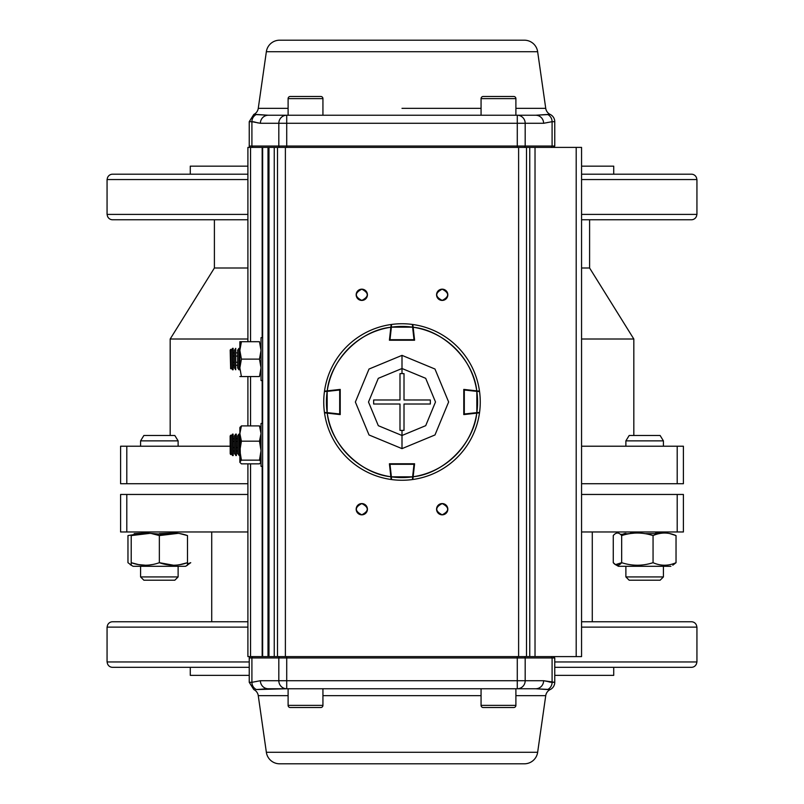 <?xml version="1.0" encoding="UTF-8"?>
<svg xmlns="http://www.w3.org/2000/svg" width="804" height="804" viewBox="0 0 804 804"><rect width="100%" height="100%" fill="white"/><g stroke="black" fill="none" stroke-linecap="round" stroke-linejoin="round"><path stroke-width="1.21" d="M633.823 435.497L633.823 339.017L581.563 339.017L633.823 339.017L589.603 268.003L581.563 268.003L589.603 268.003L589.603 219.763M247.903 339.017L170.177 339.017L247.903 339.017M170.177 435.497L170.177 339.017L214.397 268.003L247.903 268.003L214.397 268.003L214.397 219.763M691.44 219.763L581.563 219.763L691.44 219.763A5.357 5.357 0 0 0 696.797 214.397M112.56 219.763L247.903 219.763L112.56 219.763A5.357 5.357 0 0 1 107.203 214.397M112.56 621.763L247.903 621.763L112.56 621.763A5.357 5.357 0 0 0 107.203 627.12M691.44 621.763L581.563 621.763L691.44 621.763A5.357 5.357 0 0 1 696.797 627.12M120.6 531.977L247.903 531.977L126.801 531.977L126.801 494.46L247.903 494.46L126.801 494.46L126.801 531.977L120.6 531.977L120.6 494.46L126.801 494.46L120.6 494.46L120.6 531.977M683.4 531.977L677.199 531.977L677.199 494.46L581.563 494.46L677.199 494.46L677.199 531.977L581.563 531.977L683.4 531.977L683.4 494.46L683.4 531.977L683.4 494.46L677.199 494.46L683.4 494.46M112.56 667.32L249.24 667.32L112.56 667.32A5.357 5.357 0 0 1 107.203 661.963M691.44 667.32L554.76 667.32L691.44 667.32A5.357 5.357 0 0 0 696.797 661.963M691.44 174.197L581.563 174.197L691.44 174.197A5.357 5.357 0 0 1 696.797 179.563M112.56 174.197L247.903 174.197L112.56 174.197A5.357 5.357 0 0 0 107.203 179.563M211.723 531.977L211.723 621.763M592.277 531.977L592.277 621.763M613.723 166.157L581.563 166.157L613.723 166.157L613.723 174.197M190.277 166.157L247.903 166.157L190.277 166.157L190.277 174.197M190.277 675.36L249.24 675.36L190.277 675.36L190.277 667.32M613.723 675.36L554.76 675.36L613.723 675.36L613.723 667.32M663.411 446.22L663.411 440.863L625.884 440.863L663.411 440.863L660.124 435.497L629.18 435.497L625.884 440.863L625.884 446.22L581.563 446.22L630.276 446.22M230.175 446.22L120.6 446.22L120.6 483.737L120.6 446.22L120.6 483.737L120.6 446.22L126.801 446.22L126.801 483.737L120.6 483.737L247.903 483.737L126.801 483.737L126.801 446.22L230.175 446.22M683.4 446.22L581.563 446.22L677.199 446.22L677.199 483.737L581.563 483.737L677.199 483.737L677.199 446.22L683.4 446.22L683.4 483.737L677.199 483.737L683.4 483.737L683.4 446.22M625.884 566.287L625.884 576.93L663.411 576.93L625.884 576.93L625.884 566.287L618.387 566.287L670.908 566.287L663.411 566.287L663.411 576.93L660.114 580.217L663.411 576.93M140.589 566.287L140.589 576.93L178.116 576.93L140.589 576.93L140.589 566.287M178.116 566.287L178.116 576.93L178.116 566.287M626.075 566.287L663.411 566.287M159.353 566.287C125.484 566.287 125.484 566.287 159.353 566.287C193.221 566.287 193.221 566.287 159.353 566.287M173.373 565.202L159.353 562.689L159.353 535.575L178.096 533.364M180.076 533.655L187.493 535.575C178.116 532.198 168.729 532.198 159.353 535.575C149.976 532.198 140.589 532.198 131.213 535.575L131.213 562.689C140.589 566.066 149.976 566.066 159.353 562.689C168.729 566.066 178.116 566.066 187.493 562.689L187.493 535.575M180.056 564.609L178.096 564.9M630.577 533.062L633.783 533.203L620.487 534.399M621.673 535.575C618.869 532.198 616.065 532.198 613.261 535.575L613.261 562.689C616.065 566.066 618.869 566.066 621.673 562.689L621.673 535.575L621.673 562.689C632.135 566.066 642.597 566.066 653.059 562.689L653.059 535.575C642.597 532.198 632.135 532.198 621.673 535.575M655.511 533.203L661.923 533.203L655.511 533.203M669.873 533.635L676.033 535.575L676.033 562.689L676.033 535.575C668.375 532.198 660.717 532.198 653.059 535.575L653.059 562.689C660.717 566.066 668.375 566.066 676.033 562.689C668.375 566.066 660.717 566.066 653.059 562.689C642.597 566.066 632.135 566.066 621.673 562.689L615.512 564.629L613.261 562.689M135.193 534.399L127.967 535.575L127.967 562.689L131.213 565.061L127.967 562.689L127.967 535.575M151.936 533.655L159.353 535.575L159.353 562.689C149.976 566.066 140.589 566.066 131.213 562.689L131.213 535.575C131.213 532.198 131.213 532.198 131.213 535.575L149.956 533.364M672.787 565.202L676.033 562.689M623.924 533.655L625.904 533.364M151.876 564.619L149.956 564.9M145.283 565.202L138.63 564.609M138.559 564.599L131.213 562.689L131.213 564.609M159.353 533.635L170.217 533.203M134.127 533.635L142.077 533.203M163.333 534.399L148.489 533.203M644.647 533.635L659.21 533.635M633.703 435.497L655.592 435.497L633.703 435.497M143.876 435.497L174.82 435.497L143.876 435.497L140.589 440.863L178.116 440.863L140.589 440.863L140.589 446.22L140.589 440.863L143.876 435.497M143.886 580.217L140.589 576.93L143.886 580.217L174.82 580.217L148.418 580.217M633.713 580.217L655.582 580.217L633.713 580.217M618.387 566.287L615.512 564.629M130.218 564.629L133.092 566.287L185.613 566.287L190.739 562.689L187.493 563.865M185.613 566.287L187.493 565.202L187.493 562.689C178.116 566.066 168.729 566.066 159.353 562.689L159.182 562.75M133.092 566.287L131.213 565.202M150.629 564.82L151.886 564.619M179.975 564.619L187.493 562.689L187.493 565.202M174.82 435.497L178.116 440.863L178.116 446.22M629.18 580.217L625.884 576.93L629.18 580.217L660.114 580.217M174.82 580.217L178.116 576.93L174.82 580.217M581.563 627.12L696.937 627.12L696.937 661.963L554.76 661.963M249.24 661.963L107.063 661.963L107.063 627.12L247.903 627.12M247.903 214.397L107.063 214.397L107.063 179.563L247.903 179.563M581.563 179.563L696.937 179.563L696.937 214.397L581.563 214.397M518.61 147.403L518.61 656.597L285.39 656.597L285.39 147.403L518.61 147.403L250.557 147.403C247.019 147.403 247.019 147.403 250.557 147.403L262.174 147.403L262.174 337.68L262.637 147.403L262.637 656.597L250.557 656.597C247.019 656.597 247.019 656.597 250.557 656.597L250.557 463.858L250.557 656.597L262.174 656.597L262.174 466.32L262.174 656.597L268.003 656.597L262.637 656.597L262.637 147.403L277.491 147.403L277.491 656.597L268.003 656.597L268.003 147.403L268.003 656.597L268.978 656.597L268.978 147.403L268.978 656.597L274.244 656.597L274.244 147.403L274.244 656.597L285.39 656.597L277.491 656.597L277.491 147.403L285.39 147.403L285.39 656.597L526.509 656.597L518.61 656.597L518.61 147.403L529.756 147.403L518.61 147.403M357.82 298.776A5.628 5.628 0 0 0 361.8 300.425C369.056 296.676 369.056 292.927 361.8 289.169C354.544 292.927 354.544 296.676 361.8 300.425A5.628 5.628 0 0 1 356.172 294.797A5.628 5.628 0 0 1 361.8 289.169A5.628 5.628 0 0 0 359.75 289.561M446.18 290.817A5.628 5.628 0 0 0 442.2 289.169A5.628 5.628 0 0 1 447.828 294.797A5.628 5.628 0 0 1 442.2 300.425C449.456 296.676 449.456 292.927 442.2 289.169C434.944 292.927 434.944 296.676 442.2 300.425A5.628 5.628 0 0 0 446.13 298.837M359.73 514.429A5.628 5.628 0 0 0 361.8 514.831C369.056 511.073 369.056 507.324 361.8 503.575C354.544 507.324 354.544 511.073 361.8 514.831A5.628 5.628 0 0 1 356.172 509.203A5.628 5.628 0 0 1 361.8 503.575A5.628 5.628 0 0 0 357.87 505.163M440.13 514.429A5.628 5.628 0 0 0 442.2 514.831C449.456 511.073 449.456 507.324 442.2 503.575C434.944 507.324 434.944 511.073 442.2 514.831A5.628 5.628 0 0 1 436.572 509.203A5.628 5.628 0 0 1 442.2 503.575A5.628 5.628 0 0 0 438.27 505.163M581.563 656.597L581.563 147.403L529.756 147.403L529.756 656.597L526.509 656.597L526.509 147.403L526.509 656.597L529.756 656.597L529.756 147.403L576.197 147.403L576.197 656.597L529.756 656.597L535.022 656.597L535.022 147.403L535.022 656.597L581.563 656.597L576.197 656.597L576.197 147.403L581.563 147.403L581.563 656.597M262.174 380.563L262.174 423.437L262.174 380.563M250.557 425.899L250.557 376.543L250.557 425.899M250.557 147.403L250.557 341.7L250.557 147.403L247.903 147.403L247.903 341.7M247.903 463.858L247.903 656.597L250.557 656.597M359.73 289.571A5.628 5.628 0 0 0 357.87 290.767M357.82 290.817A5.628 5.628 0 0 0 357.77 298.726M357.82 505.224A5.628 5.628 0 0 0 356.564 511.254M356.564 511.274A5.628 5.628 0 0 0 357.77 513.123M357.82 513.183A5.628 5.628 0 0 0 359.639 514.399M365.78 505.224A5.628 5.628 0 0 0 361.8 503.575A5.628 5.628 0 0 1 367.428 509.203A5.628 5.628 0 0 1 361.8 514.831A5.628 5.628 0 0 0 363.85 514.439M363.87 514.429A5.628 5.628 0 0 0 365.73 513.233M365.78 513.183A5.628 5.628 0 0 0 365.83 505.274M365.78 290.817A5.628 5.628 0 0 0 361.8 289.169A5.628 5.628 0 0 1 367.428 294.797A5.628 5.628 0 0 1 361.8 300.425A5.628 5.628 0 0 0 365.73 298.837M365.78 298.776A5.628 5.628 0 0 0 366.996 296.967M367.036 296.867A5.628 5.628 0 0 0 367.428 294.887M367.428 294.797A5.628 5.628 0 0 0 367.036 292.746M367.036 292.726A5.628 5.628 0 0 0 365.83 290.877M438.22 505.224A5.628 5.628 0 0 0 437.004 507.033M436.964 507.133A5.628 5.628 0 0 0 436.572 509.113M436.572 509.203A5.628 5.628 0 0 0 436.964 511.254M436.964 511.274A5.628 5.628 0 0 0 438.17 513.123M438.22 513.183A5.628 5.628 0 0 0 440.039 514.399M446.18 298.776A5.628 5.628 0 0 0 447.396 296.967M447.436 296.867A5.628 5.628 0 0 0 447.828 294.887M447.828 294.797A5.628 5.628 0 0 0 447.436 292.746M447.436 292.726A5.628 5.628 0 0 0 446.23 290.877M446.18 505.224A5.628 5.628 0 0 0 442.2 503.575A5.628 5.628 0 0 1 447.828 509.203A5.628 5.628 0 0 1 442.2 514.831A5.628 5.628 0 0 0 444.25 514.439M444.27 514.429A5.628 5.628 0 0 0 446.13 513.233M446.18 513.183A5.628 5.628 0 0 0 447.396 511.364M447.436 511.274A5.628 5.628 0 0 0 447.828 509.294M447.828 509.203A5.628 5.628 0 0 0 446.23 505.274M440.13 300.033A5.628 5.628 0 0 0 442.2 300.425A5.628 5.628 0 0 1 436.572 294.797A5.628 5.628 0 0 1 442.2 289.169A5.628 5.628 0 0 0 440.15 289.561M440.13 289.571A5.628 5.628 0 0 0 438.27 290.767M438.22 290.817A5.628 5.628 0 0 0 437.004 292.636M436.964 292.726A5.628 5.628 0 0 0 436.572 294.706M436.572 294.797A5.628 5.628 0 0 0 438.17 298.726M438.22 298.776A5.628 5.628 0 0 0 440.039 299.992M279.621 763.8L524.379 763.8A13.397 13.397 0 0 0 537.645 752.293L545.735 695.661L515.897 695.661L545.735 695.661L537.645 752.293A13.397 13.397 0 0 1 524.379 763.8L279.621 763.8A13.397 13.397 0 0 1 266.355 752.293L537.645 752.293L266.355 752.293L258.265 695.661L266.355 752.293A13.397 13.397 0 0 0 279.621 763.8M481.063 695.661L322.937 695.661L481.063 695.661M288.103 695.661L258.265 695.661A8.04 8.04 0 0 0 253.793 689.551A8.04 8.04 0 0 1 258.265 695.661L288.103 695.661M256.406 689.551L268.285 688.757L530.228 688.757M285.953 688.757L288.103 688.757L288.103 705.379L322.937 705.379L322.937 688.757L325.087 688.757L285.953 688.757M286.716 656.597L286.716 657.943L517.284 657.943L517.284 688.757L518.047 688.757L517.284 688.757L517.284 680.717L286.716 680.717L286.716 657.943L517.284 657.943L517.284 680.717L286.716 680.717L286.716 688.757L535.715 688.757L550.207 689.551A8.04 8.04 0 0 0 545.735 695.661A8.04 8.04 0 0 1 550.207 689.551A8.04 8.04 0 0 0 554.76 682.315L554.76 657.943L554.76 682.315L543.615 680.717L525.183 680.717L525.183 657.943L552.087 657.943L552.087 682.315L554.76 682.315A8.04 8.04 0 0 1 550.207 689.551L547.614 689.551A8.04 7.899 -90 0 0 552.087 682.315L543.615 680.717L525.183 680.717A8.04 7.899 90 0 1 517.284 688.757A8.04 7.899 -90 0 0 525.183 680.717L525.183 657.943L552.087 657.943L552.087 682.315A8.04 7.899 90 0 1 547.614 689.551L547.574 689.551M542.348 689.189L539.253 688.907M538.841 688.877L535.715 688.757A8.04 7.899 -90 0 0 543.615 680.717A8.04 7.899 90 0 1 535.715 688.757L547.614 689.551M256.386 689.551A8.04 7.899 -90 0 1 251.913 682.315L249.24 682.315L251.913 682.315A8.04 7.899 90 0 0 256.386 689.551L286.716 688.757A8.04 7.899 -90 0 1 278.817 680.717L260.385 680.717L251.913 682.315L251.913 657.943L278.817 657.943L278.817 680.717L260.385 680.717A8.04 7.899 90 0 0 268.285 688.757L268.245 688.757M264.586 688.917L261.21 689.229M545.745 681.008L549.956 682.104M550.026 682.114L552.067 682.315M256.154 681.581L257.21 681.279M268.285 688.757A8.04 7.899 -90 0 1 260.385 680.717L251.913 682.315L251.913 657.943L249.24 657.943A1.337 1.337 0 0 1 250.577 656.597A1.337 1.337 0 0 0 249.24 657.943L278.817 657.943A1.337 1.317 -90 0 1 280.134 656.597M554.76 657.943L552.087 657.943A1.337 1.317 -90 0 0 550.77 656.597A1.337 1.317 90 0 1 552.087 657.943L554.76 657.943L553.423 656.597M523.866 656.597A1.337 1.317 90 0 1 525.183 657.943L517.284 657.943L517.284 656.597M263.923 688.968L261.652 689.189M538.429 688.847L535.715 688.757M253.23 656.597A1.337 1.317 90 0 0 251.913 657.943A1.337 1.317 -90 0 1 253.23 656.597M278.817 657.943L278.817 680.717L286.716 680.717L286.716 657.943L278.817 657.943M517.284 680.717L525.183 680.717L517.284 680.717M286.716 680.717L278.817 680.717A8.04 7.899 90 0 0 286.716 688.757L286.716 680.717M279.621 40.2L524.379 40.2L279.621 40.2A13.397 13.397 0 0 0 266.355 51.707L258.265 108.339L288.103 108.339L258.265 108.339L266.355 51.707L537.645 51.707L266.355 51.707A13.397 13.397 0 0 1 279.621 40.2L524.379 40.2A13.397 13.397 0 0 1 537.645 51.707L545.735 108.339L537.645 51.707A13.397 13.397 0 0 0 524.379 40.2M402 108.339L481.063 108.339L402 108.339M530.228 115.243L517.284 115.243A8.04 7.899 90 0 1 525.183 123.283L543.615 123.283L552.087 121.685A8.04 7.899 -90 0 0 547.614 114.449L550.207 114.449A8.04 8.04 0 0 1 554.76 121.685L552.087 121.685L552.087 146.057L525.183 146.057L525.183 123.283L543.615 123.283L552.087 121.685L552.087 146.057L554.76 146.057L554.76 121.685A8.04 8.04 0 0 0 550.207 114.449A8.04 8.04 0 0 1 545.735 108.339L515.897 108.339L545.735 108.339A8.04 8.04 0 0 0 550.207 114.449L535.715 115.243L268.285 115.243L253.793 114.449A8.04 8.04 0 0 0 258.265 108.339A8.04 8.04 0 0 1 253.793 114.449L256.396 114.449A8.04 7.899 90 0 0 251.913 121.685L260.385 123.283L278.817 123.283L278.817 146.057L251.913 146.057L251.913 121.685L249.24 121.685L251.913 121.685A8.04 7.899 -90 0 1 256.386 114.449L268.285 115.243A8.04 7.899 90 0 0 260.385 123.283L278.817 123.283A8.04 7.899 -90 0 1 286.716 115.243L286.716 123.283L517.284 123.283L517.284 146.057L286.716 146.057L286.716 123.283L517.284 123.283L517.284 115.243L518.047 115.243L286.716 115.243A8.04 7.899 90 0 0 278.817 123.283L278.817 146.057L251.913 146.057L251.913 121.685L260.385 123.283A8.04 7.899 -90 0 1 268.285 115.243L265.169 115.123M261.652 114.811L264.747 115.093M517.284 147.403L517.284 146.057L552.087 146.057A1.337 1.317 90 0 1 550.77 147.403A1.337 1.317 -90 0 0 552.087 146.057L554.76 146.057L554.76 121.685L552.087 121.685A8.04 7.899 90 0 0 547.614 114.449L535.715 115.243A8.04 7.899 90 0 1 543.615 123.283A8.04 7.899 -90 0 0 535.715 115.243L517.284 115.243L517.284 146.057L286.716 146.057L286.716 147.403M258.255 122.992L257.21 122.721M256.154 122.419L254.044 121.896M253.974 121.886L251.933 121.685M547.846 122.419L546.79 122.721M249.24 146.057A1.337 1.337 0 0 0 250.577 147.403A1.337 1.337 0 0 1 249.24 146.057L251.913 146.057L249.24 146.057L249.24 121.685L253.793 114.449M261.21 114.771L263.923 115.032M535.715 115.243L538.429 115.153M517.284 115.243L518.047 115.243L517.284 115.243A8.04 7.899 -90 0 1 525.183 123.283L517.284 123.283L525.183 123.283L525.183 146.057A1.337 1.317 90 0 1 523.866 147.403M280.134 147.403A1.337 1.317 -90 0 1 278.817 146.057L286.716 146.057L286.716 123.283L278.817 123.283L286.716 123.283L286.716 115.243L285.953 115.243M251.913 146.057A1.337 1.317 90 0 0 253.23 147.403A1.337 1.317 -90 0 1 251.913 146.057M322.937 688.757L322.937 705.379L288.103 705.379L288.103 688.757M320.796 707.52L290.244 707.52L320.796 707.52A2.141 2.141 0 0 0 322.937 705.379A2.141 2.141 0 0 1 320.796 707.52M288.103 705.379A2.141 2.141 0 0 0 290.244 707.52A2.141 2.141 0 0 1 288.103 705.379M481.063 705.379L515.897 705.379L515.897 688.757L515.897 705.379A2.141 2.141 0 0 1 513.756 707.52L483.204 707.52A2.141 2.141 0 0 1 481.063 705.379L481.063 688.757L481.063 705.379A2.141 2.141 0 0 0 483.204 707.52L513.756 707.52A2.141 2.141 0 0 0 515.897 705.379L481.063 705.379M515.897 98.621L481.063 98.621L481.063 115.243L481.063 98.621L515.897 98.621L515.897 115.243L515.897 98.621A2.141 2.141 0 0 0 513.756 96.48L483.204 96.48L513.756 96.48A2.141 2.141 0 0 1 515.897 98.621M483.204 96.48A2.141 2.141 0 0 0 481.063 98.621A2.141 2.141 0 0 1 483.204 96.48M322.937 98.621L288.103 98.621L288.103 115.243L288.103 98.621A2.141 2.141 0 0 1 290.244 96.48L320.796 96.48A2.141 2.141 0 0 1 322.937 98.621L322.937 115.243L322.937 98.621A2.141 2.141 0 0 0 320.796 96.48L290.244 96.48A2.141 2.141 0 0 0 288.103 98.621L322.937 98.621M261.029 380.563L261.029 337.68L262.637 337.68L261.029 337.68L261.029 380.563L262.637 380.563L261.029 380.563M261.029 466.32L261.029 423.437L262.637 423.437L261.029 423.437L261.029 466.32L262.637 466.32L261.029 466.32M240.215 455.084L239.863 427.758L241.411 425.899L239.863 433.527L241.411 441.165L239.863 450.652L241.411 460.139L259.481 460.139L261.029 450.652L259.481 441.165L241.411 441.165L259.481 441.165L261.029 433.527L259.481 425.899L241.411 425.899L259.481 425.899L261.029 427.758L260.426 428.894M239.863 434.341L240.466 460.873L239.863 456.23L239.863 461.998L241.411 460.139L259.481 460.139L261.029 461.998L259.481 463.858L241.411 463.858L239.863 462.3L241.411 463.858L259.481 463.858M260.858 436.019L260.426 444.883M260.858 453.747L260.426 460.873M240.989 442.662L240.989 439.959M239.873 434.18L239.863 455.416M240.034 427.155L239.863 433.527L241.411 425.899L239.863 427.758M259.481 376.543L239.863 376.543L241.411 376.543L239.863 367.83L241.411 376.543L259.481 376.543L261.029 367.83L259.481 359.117L241.411 359.117L239.863 367.83L239.863 341.7L241.411 341.7L239.863 350.413L241.411 359.117L259.481 359.117L261.029 350.413L259.481 341.7L241.411 341.7L259.481 341.7M239.863 348.403L241.411 341.7L239.863 341.7L239.863 367.83L241.411 359.117L239.863 350.413M260.617 346.011L261.029 350.413M260.617 354.815L259.481 359.107M260.617 363.428L261.029 367.83M463.777 389.407L476.752 390.844C473.707 360.242 443.768 330.293 413.155 327.248L414.593 340.223L389.407 340.223L390.844 327.248C360.242 330.293 330.293 360.232 327.248 390.844L340.223 389.407L340.223 414.593L327.248 413.155C330.293 443.758 360.232 473.707 390.844 476.752L389.407 463.777L414.593 463.777L413.155 476.752C443.758 473.707 473.707 443.768 476.752 413.155L463.777 414.593L463.777 389.407M412.854 324.504A78.259 78.259 0 0 1 479.496 391.146A78.259 78.259 0 0 0 412.854 324.504L413.155 327.248A75.576 75.576 0 0 1 476.752 390.844L479.496 391.146M324.504 391.146A78.259 78.259 0 0 1 391.146 324.504A78.259 78.259 0 0 0 324.504 391.146L327.248 390.844A75.576 75.576 0 0 1 390.844 327.248L391.146 324.504A78.259 78.259 0 0 0 324.504 391.146M479.496 412.854A78.259 78.259 0 0 1 412.854 479.496A78.259 78.259 0 0 0 479.496 412.854L476.752 413.155A75.576 75.576 0 0 1 413.155 476.752L412.854 479.496A78.259 78.259 0 0 0 479.496 412.854M391.146 479.496A78.259 78.259 0 0 1 324.504 412.854A78.259 78.259 0 0 0 391.146 479.496L390.844 476.752A75.576 75.576 0 0 1 327.248 413.155L324.504 412.854A78.259 78.259 0 0 0 391.146 479.496M340.223 389.407L340.223 414.593L340.223 389.407M389.407 463.777L414.593 463.777L389.407 463.777M402 480.259A78.259 78.259 0 0 1 391.558 479.556A78.259 78.259 0 0 0 412.442 479.556A78.259 78.259 0 0 1 402 480.259M412.442 479.556L412.613 476.832L391.387 476.832L390 464.31L414 464.31L412.613 476.832A75.576 75.576 0 0 1 391.387 476.832L391.558 479.556A0.533 0.533 0 0 1 391.096 479.083L390.855 476.883L391.387 476.832M414.532 464.37L414 464.31L412.613 476.832L413.155 476.752M323.741 402A78.259 78.259 0 0 1 324.444 391.558A78.259 78.259 0 0 0 324.444 412.442A78.259 78.259 0 0 1 323.741 402M324.916 412.904L327.117 413.145L327.168 412.613L324.444 412.442A0.533 0.533 0 0 0 324.916 412.904A0.533 0.533 0 0 1 324.444 412.442L327.168 412.613L327.168 391.387L339.69 390L339.69 414L327.168 412.613A75.576 75.576 0 0 1 327.168 391.387L324.444 391.558A0.533 0.533 0 0 1 324.916 391.096A0.533 0.533 0 0 0 324.444 391.558M340.223 390L339.69 390L339.69 414L340.223 414M327.168 391.387L327.117 390.855L325.318 391.056M402 323.741A78.259 78.259 0 0 1 412.442 324.444A78.259 78.259 0 0 0 391.558 324.444A78.259 78.259 0 0 1 402 323.741M391.558 324.444L391.387 327.168L412.613 327.168L414 339.69L390 339.69L391.387 327.168A75.576 75.576 0 0 1 412.613 327.168L412.442 324.444A0.533 0.533 0 0 1 412.904 324.916A0.533 0.533 0 0 0 412.442 324.444L412.462 325.801M413.145 327.117L412.613 327.168L414 339.69L414.532 339.63M389.468 339.63L390 339.69L391.387 327.168L390.844 327.248M480.259 402A78.259 78.259 0 0 1 479.556 412.442A78.259 78.259 0 0 0 479.556 391.558A78.259 78.259 0 0 1 480.259 402M479.556 391.558L476.832 391.387L476.832 412.613L464.31 414L464.31 390L476.832 391.387A75.576 75.576 0 0 1 476.832 412.613L479.556 412.442M476.883 413.145L476.832 412.613L464.31 414L464.37 414.532M402 448.632L402 435.497L378.312 425.688L368.503 402.02L378.292 378.332L402 368.503L402 355.368L369.006 369.046L355.368 402.03L369.026 434.974L402 448.632L434.994 434.954L448.632 401.97L434.974 369.026L402 355.368L402 368.503L425.688 378.312L435.497 401.98L425.708 425.668L402 435.497L402 448.632M399.99 399.99L399.99 373.649L402 373.569L402 368.503L378.292 378.332L368.503 402.02L378.312 425.688L402 435.497L402 430.431L399.99 430.351L399.99 404.01L373.649 404.01L373.649 399.99L399.99 399.99L373.649 399.99L373.649 404.01L399.99 404.01L399.99 430.351L402 430.431L402 435.497L425.708 425.668L435.497 401.98L425.688 378.312L402 368.503L402 373.569L404.01 373.649L404.01 399.99L430.351 399.99L430.351 404.01L404.01 404.01L404.01 430.351L402 430.431L404.01 430.351L404.01 404.01L430.351 404.01L430.351 399.99L404.01 399.99L404.01 373.649L402 373.569L399.99 373.649L399.99 399.99L399.99 373.649L399.99 399.99L373.649 399.99L399.99 399.99M404.01 399.99L404.01 373.649L404.01 399.99L430.351 399.99L404.01 399.99M399.99 404.01L399.99 430.351L399.99 404.01L373.649 404.01L399.99 404.01M404.01 430.351L404.01 404.01L404.01 430.351M404.01 404.01L430.351 404.01L404.01 404.01M239.863 450.994L239.602 455.546L237.682 453.697L237.612 435.959L238.899 434.11L238.989 455.516M239.602 455.546L239.863 438.652M237.672 451.004L236.376 451.014L236.396 455.556L234.487 453.717L234.406 435.979L235.693 434.15M235.783 455.536L235.693 434.12L236.306 434.12L236.326 438.662L237.622 438.662M236.396 455.556L236.306 434.12M230.205 453.717L230.135 435.999L230.698 454.572L230.688 451.034L231.261 451.034M237.652 447.547L236.356 447.557M234.456 447.557L233.16 447.567M231.25 447.577L230.658 447.577M234.466 451.024L233.17 451.024L233.19 455.577L233.1 434.16L233.12 438.682L234.416 438.672M231.21 438.682L230.627 438.693L230.607 435.185M237.632 441.376L236.336 441.376M234.426 441.386L233.13 441.396M231.22 441.396L230.637 441.406M232.487 434.14L231.2 435.989L231.23 444.24L231.281 453.727L232.577 455.577L232.487 434.14L233.1 434.13M233.19 455.577L232.577 455.577M237.642 367.93L237.652 350.192L238.959 348.343L238.939 369.78L237.642 367.93M239.863 365.257L239.582 352.876M237.632 365.247L235.723 365.247L235.733 369.78L234.436 367.93L234.446 350.192L235.753 348.343L235.763 352.876M235.733 369.78L235.753 348.343M230.647 368.765L230.175 350.192L230.658 349.348L230.647 368.765L230.658 365.247L231.22 365.247M237.632 362.262L235.723 362.262M234.426 362.262L233.13 362.262M231.22 362.262L230.637 362.262M234.426 365.247L233.13 365.247M237.642 352.876L235.733 352.876M234.436 352.876L233.14 352.876L233.16 348.343L232.547 348.343L232.527 369.78L233.14 369.78L233.16 348.343M231.23 352.866L230.647 352.866L230.658 349.358M237.642 356.082L235.723 356.082M234.436 356.071L233.13 356.071M231.23 356.071L230.637 356.071M232.527 369.78L231.23 367.93L231.22 359.237L231.25 350.192L232.547 348.343M233.16 365.247L233.14 369.78M247.903 376.543L247.903 425.899M249.24 657.943L249.24 682.315L253.793 689.551M554.76 146.057L553.423 147.403M239.512 434.1L238.899 434.11M230.205 453.737L230.698 454.572M239.552 369.79L238.939 369.78M239.572 348.343L238.949 348.343"/></g></svg>
